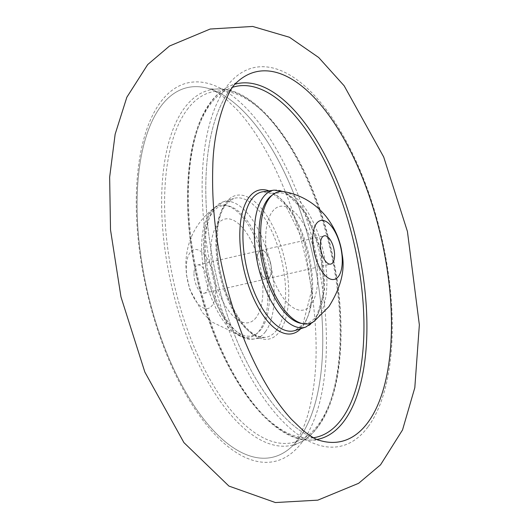 <?xml version="1.0" encoding="UTF-8"?>
<svg xmlns="http://www.w3.org/2000/svg" width="529" height="529" viewBox="0 0 529 529"><rect width="100%" height="100%" fill="white"/><g stroke="black" fill="none" stroke-linecap="round" stroke-linejoin="round"><path stroke-width="0.4" stroke-dasharray="2.65 1.98" d="M236.37 82.769A189.68 84.633 77 0 0 236.675 340.015A189.68 84.633 77 0 0 318.749 440.161A189.68 84.633 -103 0 1 236.675 340.015A189.68 84.633 -103 0 1 229.526 90.571A189.68 84.633 -103 0 1 236.364 82.775M291.882 189.045A189.68 84.633 77 0 0 209.801 88.898A189.68 84.633 77 0 0 140.112 162.886A189.68 84.633 77 0 0 167.944 355.858A189.68 84.633 77 0 0 292.18 446.284A189.68 84.633 77 0 0 291.882 189.045A189.68 84.633 -103 0 1 299.024 438.488A189.68 84.633 -103 0 1 292.18 446.284A189.68 84.633 -103 0 1 167.944 355.858A189.68 84.633 -103 0 1 160.796 106.408A189.68 84.633 -103 0 1 209.801 88.898A189.68 84.633 -103 0 1 291.882 189.045M367.966 426.949A194.222 86.663 -103 0 1 233.745 342.342A194.222 86.663 -103 0 1 226.432 86.928A194.222 86.663 -103 0 1 360.652 171.535A194.222 86.663 -103 0 1 367.966 426.949M311.039 304.744A53.158 23.719 -103 0 1 274.3 281.587A53.158 23.719 -103 0 1 272.296 211.679A53.158 23.719 -103 0 1 309.035 234.836A53.158 23.719 -103 0 1 311.039 304.744M302.119 442.132A194.222 86.663 -103 0 1 167.898 357.525A194.222 86.663 -103 0 1 160.585 102.104A194.222 86.663 -103 0 1 294.805 186.711A194.222 86.663 -103 0 1 302.119 442.132M256.254 317.374A53.158 23.719 -103 0 1 219.515 294.217A53.158 23.719 -103 0 1 217.512 224.309A53.158 23.719 -103 0 1 254.251 247.466A53.158 23.719 -103 0 1 256.254 317.374M257.18 259.005A14.501 6.467 77 0 0 267.535 278.657A14.501 6.467 77 0 0 271.37 270.048A14.501 6.467 77 0 0 261.022 250.402A14.501 6.467 77 0 0 257.18 259.005M193.964 273.579A14.501 6.467 77 0 0 204.313 293.225A14.501 6.467 77 0 0 208.155 284.622A14.501 6.467 77 0 0 197.806 264.969A14.501 6.467 77 0 0 193.964 273.579M215.839 290.606A30.206 13.476 77 0 0 201.43 251.837A30.206 13.476 77 0 0 186.281 267.595A30.206 13.476 77 0 0 200.689 306.357A30.206 13.476 77 0 0 215.839 290.606M267.872 297.1A67.659 30.186 77 0 0 249.622 227.06A67.659 30.186 77 0 0 214.324 207.851A67.659 30.186 77 0 0 201.675 245.562A67.659 30.186 77 0 0 244.173 337.357A67.659 30.186 77 0 0 267.872 297.1M258.992 251.837A14.501 6.467 -103 0 1 261.022 250.402A14.501 6.467 -103 0 1 269.889 260.546A14.501 6.467 -103 0 1 269.559 277.216A14.501 6.467 -103 0 1 267.535 278.657A14.501 6.467 -103 0 1 258.661 268.507A14.501 6.467 -103 0 1 258.992 251.837M284.377 191.703A67.659 30.186 -103 0 1 321.764 245.244A67.659 30.186 -103 0 1 318.432 316.95A67.659 30.186 -103 0 1 314.233 321.209M316.95 439.473A182.346 81.367 -103 0 1 312.599 440.002A182.346 81.367 -103 0 1 218.087 341.628A182.346 81.367 -103 0 1 211.216 101.826A182.346 81.367 -103 0 1 230.915 85.605A182.346 81.367 -103 0 1 235.055 84.177M313.485 437.748A179.959 80.296 -103 0 1 205.259 308.242A179.959 80.296 -103 0 1 210.291 104.332A179.959 80.296 -103 0 1 232.694 87.245M262.986 191.729A71.283 31.806 -103 0 1 305.808 243.115A71.283 31.806 -103 0 1 303.785 323.808A71.283 31.806 -103 0 1 294.984 330.546L302.886 324.436L311.581 290.705L304.644 243.314L285.038 204.346L273.427 194.123L262.986 191.729M268.99 190.87A73.69 32.884 -103 0 1 307.237 251.678A73.69 32.884 -103 0 1 302.714 326.36A73.69 32.884 -103 0 1 300.763 328.688M274.121 190.136A70.331 31.383 -103 0 1 316.368 240.84A70.331 31.383 -103 0 1 314.371 320.448A70.331 31.383 -103 0 1 305.689 327.101M272.243 195.108A66.714 29.769 -103 0 1 315.813 234.936A66.714 29.769 -103 0 1 315.978 316.613A66.714 29.769 -103 0 1 301.834 323.457M191.319 347.798A182.346 81.367 -103 0 1 184.449 107.995A182.346 81.367 -103 0 1 215.951 89.057A182.346 81.367 -103 0 1 310.463 187.431A182.346 81.367 -103 0 1 317.334 427.234A182.346 81.367 -103 0 1 297.635 443.447A182.346 81.367 -103 0 1 191.319 347.798M265.426 331.729A70.331 31.383 -103 0 1 254.429 338.917A70.331 31.383 -103 0 1 212.182 288.219A70.331 31.383 -103 0 1 214.179 208.605A70.331 31.383 -103 0 1 222.861 201.952A70.331 31.383 -103 0 1 266.623 249.615A70.331 31.383 -103 0 1 265.426 331.729M261.194 329.243A66.714 29.769 -103 0 1 215.085 300.181A66.714 29.769 -103 0 1 212.572 212.446A66.714 29.769 -103 0 1 258.674 241.508A66.714 29.769 -103 0 1 261.194 329.243M276.713 330.043A71.283 31.806 -103 0 1 265.565 337.33A71.283 31.806 -103 0 1 222.742 285.938A71.283 31.806 -103 0 1 224.765 205.252A71.283 31.806 -103 0 1 233.567 198.507A71.283 31.806 -103 0 1 277.923 246.818A71.283 31.806 -103 0 1 276.713 330.043M225.837 202.693A73.69 32.884 -103 0 1 276.76 234.797A73.69 32.884 -103 0 1 279.537 331.703A73.69 32.884 -103 0 1 228.614 299.606A73.69 32.884 -103 0 1 225.837 202.693M187.114 109.675A179.959 80.296 -103 0 1 311.475 188.066A179.959 80.296 -103 0 1 318.26 424.727A179.959 80.296 -103 0 1 193.892 346.33A179.959 80.296 -103 0 1 187.114 109.675M283.015 186.162C269.228 153.569 253.933 128.117 237.137 109.801L225.579 98.685C217.922 92.773 212.665 89.507 209.801 88.898L215.951 89.057C258.965 84.832 310.986 158.931 331.042 248.498C348.082 320.283 343.01 394.303 318.088 426.652C312.183 434.613 305.365 440.214 297.635 443.447L292.18 446.284C294.713 444.215 298.131 438.713 302.436 429.773C307.177 419.16 310.801 405.598 313.294 389.086C322.055 332.443 309.987 249.761 283.015 186.162M236.661 82.511L230.915 85.605C223.185 88.846 216.368 94.44 210.463 102.401C185.606 134.677 180.488 208.38 197.383 280C217.353 369.804 269.499 444.241 312.599 440.002L319.126 440.273M314.557 320.964L315.727 319.503L324.541 290.11L320.686 249.906L305.874 212.797L284.781 191.776M254.429 338.917C218.907 346.343 187.491 239.749 212.823 209.557L222.861 201.952L233.567 198.507L225.665 204.624C221.882 209.722 219.284 217.161 217.869 226.941L217.102 247.896C217.948 263.191 221.036 278.254 226.372 293.092C238.665 323.239 251.725 337.985 265.565 337.33L254.429 338.917M204.313 293.225L330.751 264.083M244.173 337.357L211.455 321.791L202.409 312.48L189.818 289.436L186.42 274.644L185.805 263.958C186.486 240.774 195.988 222.068 214.324 207.851M197.806 264.969L324.237 235.828"/><path stroke-width="0.79" d="M360.606 173.201A189.68 84.633 77 0 0 236.37 82.769A189.68 84.633 -103 0 1 360.606 173.201A189.68 84.633 -103 0 1 367.754 422.645A189.68 84.633 -103 0 1 318.749 440.161A189.68 84.633 77 0 0 388.438 366.174A189.68 84.633 77 0 0 360.606 173.201M236.364 82.775A189.68 84.633 -103 0 1 236.37 82.769C228.429 88.693 213.485 124.434 212.79 166.688C210.978 225.334 221.896 284.073 245.535 342.891C259.375 375.597 274.716 401.108 291.572 419.431L303.031 430.414C310.292 436.081 315.529 439.328 318.749 440.161A189.68 84.633 -103 0 1 318.742 440.161L319.126 440.273M322.207 237.263A14.501 6.467 -103 0 1 324.237 235.828A14.501 6.467 -103 0 1 333.105 245.978A14.501 6.467 -103 0 1 332.774 262.649A14.501 6.467 -103 0 1 330.751 264.083A14.501 6.467 -103 0 1 321.877 253.933A14.501 6.467 -103 0 1 322.207 237.263M338.494 276.396A30.206 13.476 -103 0 1 317.625 263.237A30.206 13.476 -103 0 1 316.487 223.516A30.206 13.476 -103 0 1 337.357 236.675A30.206 13.476 -103 0 1 338.494 276.396M314.233 321.209A67.659 30.186 -103 0 1 269.611 282.221A67.659 30.186 -103 0 1 269.122 198.507A67.659 30.186 -103 0 1 284.377 191.703C301.279 194.976 315.191 203.262 326.122 216.546C338.196 232.218 341.231 246.514 342.131 254.389C345.258 270.207 340.835 287.637 328.859 306.681L314.233 321.209M235.055 84.177A182.346 81.367 -103 0 1 337.231 181.262A182.346 81.367 -103 0 1 344.101 421.064A182.346 81.367 -103 0 1 316.95 439.473M232.694 87.245A179.959 80.296 -103 0 1 344.564 209.471A179.959 80.296 -103 0 1 341.436 419.385A179.959 80.296 -103 0 1 313.485 437.748M251.837 199.01A71.283 31.806 -103 0 1 262.986 191.729L274.121 190.136A70.331 31.383 -103 0 0 263.125 197.324A70.331 31.383 -103 0 0 261.928 279.444A70.331 31.383 -103 0 0 305.689 327.101L294.984 330.546A71.283 31.806 -103 0 1 250.627 282.241A71.283 31.806 -103 0 1 251.837 199.01M300.763 328.688A73.69 32.884 -103 0 1 250.766 291.724A73.69 32.884 -103 0 1 249.014 197.35A73.69 32.884 -103 0 1 268.99 190.87M301.834 323.457A66.714 29.769 -103 0 1 264.328 271.443A66.714 29.769 -103 0 1 267.363 199.817A66.714 29.769 -103 0 1 272.243 195.108M383.684 156.954L344.148 85.784L318.683 57.509L289.462 37.268L252.664 26.45L210.198 29.022L169.531 46.01L147.703 64.564L126.848 97.23L115.143 134.214L109.648 177.149L110.515 229.837L120.969 296.901L144.867 372.105L183.927 442.621L228.918 486.072L275.397 502.55L317.83 500.15L358.596 483.321L380.53 464.839L402.529 429.938L414.809 387.711L419.352 324.872L407.429 231.49L383.684 156.954M305.689 327.101L314.557 320.964M284.781 191.776L274.121 190.136"/></g></svg>
